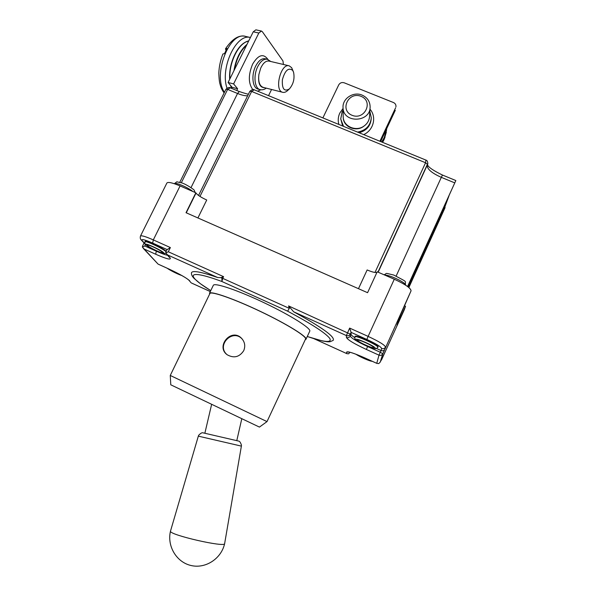 <?xml version="1.0" encoding="UTF-8"?>
<svg xmlns="http://www.w3.org/2000/svg" width="596" height="596" viewBox="0 0 596 596"><rect width="100%" height="100%" fill="white"/><g stroke="black" fill="none" stroke-linecap="round" stroke-linejoin="round"><path stroke-width="0.89" d="M404.282 309.778L385.679 350.731L404.252 309.853L405.541 306.262L396.958 325.148L400.385 315.209L411.069 290.796C410.786 288.121 405.191 284.262 394.284 279.233L377.201 271.791L367.576 292.696L186.026 212.712L195.846 192.799L180.081 185.93C172.527 182.756 168.139 181.773 166.91 182.979L166.873 183.054M197.917 217.95L206.73 200.01C201.143 197.44 197.567 195.13 196.002 193.074L195.846 192.799M376.963 272.32C375.51 272.886 372.232 272.096 367.136 269.958L358.479 288.68M405.541 306.262L404.632 305.86M407.552 286.505L455.836 180.551L407.679 286.601M408.759 287.443L445.048 207.691L408.863 287.533M445.048 207.691L444.936 206.738L448.997 195.823M455.836 180.551L455.262 180.305M377.953 272.119L427.861 163.304M199.973 196.434L251.646 91.449L254.224 89.795L425.894 160.086L425.566 162.753L374.988 272.461M181.326 182.749L227.627 89.4L230.294 87.843M351.066 334.311L350.269 336.047L350.299 334.14L351.104 332.374L351.066 334.311C351.096 334.952 352.296 336.04 354.657 337.589M376.56 348.504L381.053 350.53L380.27 352.243L367.598 346.529C357.086 341.635 351.312 338.141 350.269 336.047C349.375 337.56 348.094 338.029 346.418 337.463C347.669 339.847 354.322 343.847 366.369 349.45L379.004 355.164L376.746 363.322L365.057 358.017C353.8 353.07 347.662 351.104 346.626 352.094L348.884 352.05M355.037 336.442L355.052 336.405C355.44 334.334 379.19 345.136 378.065 346.887L377.864 347.334C378.981 345.583 355.231 334.773 354.851 336.837L354.836 336.874M213.271 285.424L213.338 285.29C214.59 282.407 238.236 290.386 264.728 303.044C291.25 315.671 311.76 328.761 309.719 331.257L306.016 339.199M209.844 293.634L209.904 293.515C211.036 290.893 234.384 299.036 260.668 311.589C286.967 324.112 307.424 336.867 305.51 339.117L267.015 421.595L259.439 427.094L170.784 384.807L170.27 375.473M267.015 421.603L170.262 375.458L209.904 293.515M243.719 350.686C239.421 357.123 233.923 358.494 227.24 354.791C215.387 346.552 231.181 327.666 241.41 338.148C244.837 341.836 245.604 346.015 243.719 350.686M226.622 354.292C216.534 345.024 232.38 328.836 241.857 338.684L242.423 339.273M162.261 252.205C161.017 250.506 149.626 244.889 147.756 245.053C144.105 245.016 164.31 255.058 162.35 252.309L162.261 252.205M166.023 251.698C162.939 248.517 145.133 240.21 144.903 241.834L145.104 241.425C145.335 239.793 163.14 248.1 166.224 251.281M373.513 347.461L373.394 347.163C372.403 345.516 360.029 339.839 357.95 340.078C354.106 340.048 373.357 349.181 373.513 347.461M169.078 269.101C172.363 271.292 176.118 273.162 180.335 274.704M357.369 354.776C359.999 356.721 369.14 360.714 370.518 360.513M167.171 249.62L170.374 247.564L153.314 239.897C145.759 236.582 141.483 235.293 140.492 236.016L140.462 236.068M144.694 243.712L145.186 244.151M380.71 361.057L380.233 362.107M380.226 362.115L378.721 363.612L376.746 363.322M190.929 282.586L188.828 280.127M157.851 263.864L144.143 249.016L155.683 254.231L156.323 251.184L144.754 245.962L142.392 247.094L142.519 246.133M142.392 247.094L144.143 249.016M170.374 247.564L168.296 251.765L165.807 252.942L165.934 251.877M165.807 252.942L167.603 254.939L217.652 277.512L220.952 277.661L223.575 276.656L168.296 251.765M191.443 273.139L191.48 272.789C192.337 270.234 201.053 271.806 217.652 277.512M350.016 352.288L348.593 353.83L346.872 353.659L314.032 338.714M293.672 311.797L346.388 335.57C348.094 336.144 349.398 335.667 350.299 334.14L288.568 305.919L293.672 311.797C322.168 327.457 335.339 336.986 333.194 340.383L330.095 341.717C328.322 341.761 328.649 342.082 322.667 341.009L307.268 336.509M288.568 305.919L289.298 308.363L222.748 278.369L223.575 276.656M210.768 290.602C185.036 274.89 186.682 268.446 221.898 281.506L287.637 311.179L289.298 308.363M382.066 358.069L380.263 362.04L382.796 353.778L380.27 352.243L379.004 355.164C380.665 355.723 381.932 355.261 382.796 353.778L384.74 349.494C383.943 350.768 382.714 351.111 381.053 350.53L381.626 348.489C381.075 346.805 376.143 343.795 366.845 339.452L351.104 332.374L349.643 328.091L346.388 335.57L346.418 337.463M305.219 339.735L305.957 339.318C307.894 337.053 287.242 324.187 260.698 311.537C234.168 298.864 210.604 290.654 209.464 293.299L209.762 293.806M170.493 531.14C166.858 546.07 176.49 562.296 191.107 565.522C205.68 568.979 221.407 558.571 224.64 543.574C225.981 547.94 168.452 534.739 170.493 531.14L170.516 531.036M322.89 117.911L338.722 84.9C339.996 82.807 341.843 82.114 344.25 82.822L393.464 102.534C395.193 103.339 396.035 104.65 395.975 106.475L395.93 106.788M370.056 107.861L369.557 116.071C369.371 120.295 367.441 123.685 363.761 126.248C356.103 131.679 344.078 126.739 343.266 117.889L343.169 115.952M361.079 96.343C348.489 91.151 339.362 110.238 352.065 115.304C364.73 120.563 373.819 101.327 361.079 96.343M362.115 95.114C353.346 91.218 342.119 98.72 343.05 107.861C343.311 123.625 370.57 122.567 370.123 106.759C369.937 101.327 367.263 97.446 362.115 95.114M382.662 142.332L385.023 137.304M395.29 110.32L380.635 141.55M379.905 141.252L395.625 107.757M231.591 88.364L232.105 87.321L228.082 82.494L253.248 31.804L258.828 33.018L261.45 31.044L262.367 31.722L282.958 60.934L283.428 64.48M263.179 87.351L262.992 87.307C259.483 85.787 258.12 81.51 258.895 74.463L260.698 68.175C263.156 62.96 265.935 60.598 269.042 61.09M246.692 45.005C240.486 50.541 236.381 58.818 234.362 69.844M292.681 70.395C288.501 67.259 285.074 70.343 282.4 79.633C281.863 88.879 284.21 91.955 289.433 88.879C293.455 84.066 294.834 78.516 293.552 72.213L292.681 70.395M293.344 71.639L291.638 67.676L289.194 65.836C280.731 62.9 273.974 90.659 282.683 92.298C284.27 92.7 285.916 92.119 287.63 90.54L289.433 88.879M225.973 50.444L225.504 48.79L227.039 48.492L224.469 53.647L222.911 53.983M228.082 82.494L233.61 83.909L237.603 88.744L236.746 90.48M232.105 87.321L237.603 88.744M261.45 31.044L255.87 29.837L253.248 31.804M258.828 33.018L233.61 83.909M268.543 95.658L271.567 89.482M144.865 243.593L142.153 240.628C140.857 238.683 144.359 239.503 152.658 243.086L153.314 239.897L180.081 185.93M394.284 279.233L368.119 336.39L349.643 328.091M384.74 349.494L411.069 290.796M384.83 275.114C389.583 274.749 406.234 282.809 405.6 285.164M195.168 192.501L194.236 190.347C194.862 190.072 186.034 184.06 181.527 182.823C174.71 181.75 178.442 180.953 174.315 183.702C175.015 181.914 187.859 187.3 192.858 191.495M396.161 276.022L441.323 177.347L454.733 182.868M196.002 193.074L186.265 212.817M444.936 206.738L408.357 287.116M225.936 89.258L227.627 89.4L237.551 93.483L191.033 187.591M225.959 89.221C228.104 87.493 229.52 87.016 230.19 87.791L239.287 91.531L237.551 93.483C241.76 95.181 245.127 95.941 247.66 95.762M249.851 91.322L251.646 91.449L425.566 162.753L427.563 164.414L378.162 272.208M427.719 164.012L427.243 165.628C427.332 169.286 432.025 173.19 441.323 177.347L442.478 175.045L455.232 180.29M385.679 350.731L380.747 360.975M381.626 348.489C383.325 349.062 384.614 348.593 385.493 347.073C384.889 345.077 379.101 341.515 368.119 336.39L366.845 339.452M367.71 346.283L366.369 349.45M156.42 250.983L156.323 251.184C161.412 253.464 165.166 254.835 167.588 255.304M287.637 311.179C311.775 324.053 325.856 333.186 329.893 338.588C331.935 342.991 324.395 342.29 307.283 336.479M163.893 252.935C161.427 250 143.04 241.723 145.998 244.867C148.68 247.854 166.463 255.885 163.893 252.935M375.294 348.265C375.8 346.589 355.745 337.56 355.79 339.467C355.596 341.24 374.951 349.971 375.294 348.265M355.052 336.405L354.851 336.837C355.685 340.197 351.074 337.939 367.993 346.395C377.648 349.777 374.772 348.384 376.463 348.533L377.864 347.319M167.588 268.423C171.641 271.173 176.334 273.504 181.653 275.441M355.968 354.24C359.239 356.669 370.734 361.66 372.135 361.25M152.658 243.086L167.074 249.568M142.153 240.628L141.215 239.905M144.754 245.962L145.476 244.502M210.299 291.563L191.636 283.078M189.692 280.805C186.69 278.019 179.865 274.138 169.227 269.154L169.361 269.213M169.227 269.154L158.462 264.266M155.683 254.231C166.575 258.999 171.387 260.214 170.121 257.889L169.1 257.07M170.121 257.889L167.603 254.939M346.626 352.094L346.641 353.54M221.913 277.349L221.898 281.506L222.748 278.369L220.952 277.661M224.647 543.552L241.38 446.113L198.326 436.145L170.493 531.118M198.326 436.145L198.699 435.236C200.696 433.24 202.111 432.435 202.931 432.815L238.676 441.092C239.599 441.115 240.523 442.463 241.447 445.13L241.387 446.106M342.074 112.093L340.741 119.021L343.519 126.352M357.548 132.096C365.862 130.487 370.436 125.711 371.286 117.777L369.848 111.318M371.219 118.872C370.496 126.039 366.458 130.658 359.112 132.737M342.67 126.009L340.726 118.835L342.104 111.936L343.08 110.208M343.058 108.442L339.809 113.061C338.088 116.779 337.776 120.571 338.856 124.445M363.672 134.607C373.632 130.211 376.881 116.928 369.974 109.165M363.761 126.248C356.214 132.297 343.519 127.075 343.266 117.889M381.686 141.982L384.249 137.572L386.782 128.46M382.602 142.355L384.018 139.71L386.595 129.913M270.815 61.507L267.336 59.265C263.864 58.661 260.675 61.09 257.777 66.543C253.158 75.454 254.537 88.469 260.027 89.594C262.091 90.138 264.177 89.653 266.285 88.141M258.202 89.124L257.986 89.072C252.48 87.947 251.08 74.94 255.699 66.044C258.597 60.591 261.786 58.17 265.265 58.781L267.12 59.213M267.969 59.466C263.38 53.163 258.262 54.735 252.6 64.189C248.212 74.917 248.264 83.351 252.756 89.497M257.584 91.166L260.892 89.765M264.482 87.679C259.759 87.56 257.904 83.157 258.895 74.463M246.662 45.065C240.598 50.578 236.552 58.736 234.511 69.538M246.997 44.38C240.285 50.064 235.919 58.84 233.923 70.723M248.733 40.893C238.705 42.726 228.804 62.543 229.892 78.843M230.868 85.839L231.606 88.335L230.853 85.824M248.644 41.072C238.616 42.763 228.678 62.662 229.855 78.918M245.708 42.063C236.456 46.227 228.529 64.599 229.684 79.253M230.615 85.541L231.457 88.312M250.417 37.496C236.232 33.16 219.939 68.108 226.979 88.066M250.395 37.496L245.843 36.483C229.438 30.582 212.325 75.252 224.446 92.268M144.873 243.898L141.431 240.136C140.306 239.272 139.993 237.901 140.492 236.016L166.91 182.979M384.062 274.778C388.011 273.154 383.399 272.655 393.755 275.054C409.795 283.45 404.155 280.254 405.638 285.186M239.287 91.531C245.448 93.602 248.517 94.436 248.51 94.049M442.478 175.045C433.21 170.545 428.219 167.118 427.518 164.764M425.954 160.108C427.019 160.257 427.637 161.419 427.824 163.587M225.944 89.244L179.761 182.294M249.858 91.3L198.55 195.473M254.194 89.78C253.516 89.005 252.078 89.504 249.873 91.277M385.657 350.783L381.44 360.073M241.41 338.148L241.857 338.684M144.903 241.834C145.506 245.12 142.355 242.505 151.429 248.472C157.433 251.527 161.553 253.263 163.788 253.695L165.986 253.307M167.416 268.349C167.983 269.101 176.707 273.907 181.773 275.508M355.819 354.18L364.886 358.889L372.515 361.422M348.772 351.931L348.347 352.005C350.5 352.102 356.073 354.113 365.043 358.032L376.963 363.441M210.291 291.578L191.495 283.033M158.32 264.222L169.279 269.191C180.074 274.331 186.645 278.041 188.984 280.314L191.07 282.75M144.068 243.026L142.556 246.066M157.97 263.998L143.286 248.376M167.171 249.366L165.964 251.81M166.627 254.172L169.189 257.174M346.85 353.651L313.921 338.684M191.48 272.789C191.219 274.488 192.121 276.395 194.192 278.511L200.412 283.733L210.753 290.625M213.338 285.29L209.464 293.299M211.617 404.446L204.875 433.188M241.782 418.802L236.798 440.571M343.184 117.069L343.05 107.861M386.335 132.163L384.137 139.509M258.195 89.124L260.027 89.594M246.729 44.923C240.523 50.437 236.396 58.751 234.347 69.874M248.741 40.878C246.26 41.474 242.289 42.875 236.657 51.293C231.799 59.764 229.512 69.009 229.803 79.022M230.749 85.697L231.539 88.342M262.992 87.307L282.683 92.298M269.079 61.097L289.015 65.791M245.843 36.483C239.234 34.523 232.47 38.613 225.534 48.738M224.118 92.924C222.263 90.361 220.997 87.791 220.319 85.228C220.043 83.76 219.194 83.313 218.814 73.092C219.097 66.528 220.453 60.181 222.882 54.035"/></g></svg>
